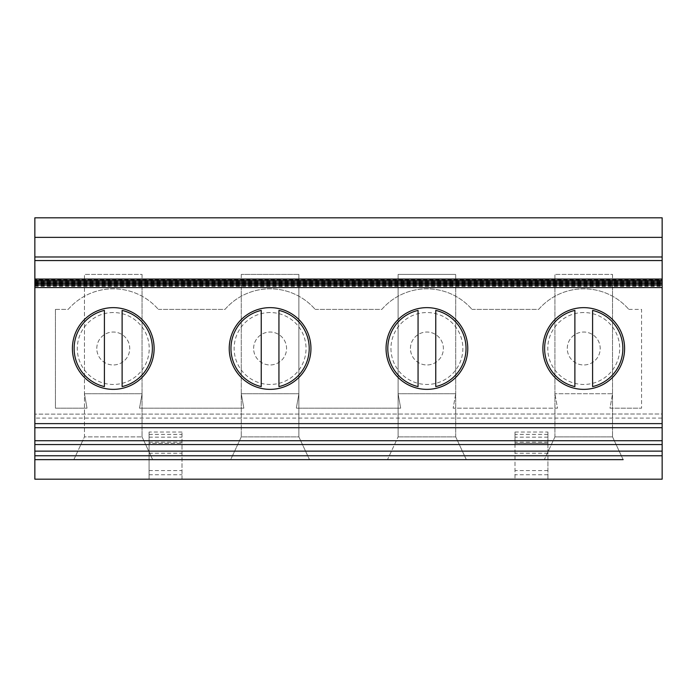<?xml version="1.0" encoding="UTF-8"?>
<svg xmlns="http://www.w3.org/2000/svg" width="697" height="697" viewBox="0 0 697 697"><rect width="100%" height="100%" fill="white"/><g stroke="black" fill="none" stroke-linecap="round" stroke-linejoin="round"><path stroke-width="0.52" stroke-dasharray="3.48 2.61" d="M410.446 348.5A16.467 16.467 0 0 1 435.146 334.238A16.467 16.467 0 0 1 435.146 362.762A16.467 16.467 0 0 1 410.446 348.5A16.467 16.467 0 0 1 435.146 334.238A16.467 16.467 0 0 1 435.146 362.762A16.467 16.467 0 0 1 410.446 348.5M390.956 348.5A35.956 35.956 0 0 0 426.912 384.456A35.956 35.956 0 0 0 462.869 348.5A35.956 35.956 0 0 0 426.912 312.544A35.956 35.956 0 0 0 390.956 348.5M455.725 393.744L398.1 393.744L400.67 408.181L296.33 408.181L298.9 393.744L241.275 393.744L243.845 408.181L139.505 408.181L142.075 393.744L84.45 393.744L87.02 408.181L55.429 408.181L55.429 309.398L55.429 408.181L87.02 408.181L84.45 393.744L142.075 393.744L139.505 408.181L243.845 408.181L241.275 393.744L298.9 393.744L296.33 408.181L400.67 408.181L398.1 393.744L455.725 393.744L453.155 408.181L557.495 408.181L554.925 393.744L557.495 408.181L453.155 408.181L455.725 393.744M55.429 309.398L68.175 309.398A59.681 59.681 0 0 1 158.35 309.398A59.681 59.681 0 0 0 68.175 309.398L55.429 309.398M158.35 309.398L225 309.398A59.681 59.681 0 0 1 315.175 309.398A59.681 59.681 0 0 0 225 309.398L158.35 309.398M315.175 309.398L381.825 309.398A59.681 59.681 0 0 1 472 309.398A59.681 59.681 0 0 0 381.825 309.398L315.175 309.398M472 309.398L538.65 309.398A59.681 59.681 0 0 1 628.825 309.398A59.681 59.681 0 0 0 538.65 309.398L472 309.398M628.825 309.398L641.571 309.398L641.571 408.181L641.571 309.398L628.825 309.398M609.98 408.181L641.571 408.181L609.98 408.181L612.55 393.744L554.925 393.744L612.55 393.744L609.98 408.181M583.737 312.544A35.956 35.956 0 0 0 547.781 348.5A35.956 35.956 0 0 0 583.737 384.456A35.956 35.956 0 0 0 619.694 348.5A35.956 35.956 0 0 0 583.737 312.544M270.087 312.544A35.956 35.956 0 0 0 234.131 348.5A35.956 35.956 0 0 0 270.087 384.456A35.956 35.956 0 0 0 306.044 348.5A35.956 35.956 0 0 0 270.087 312.544M113.263 312.544A35.956 35.956 0 0 0 77.306 348.5A35.956 35.956 0 0 0 113.263 384.456A35.956 35.956 0 0 0 149.219 348.5A35.956 35.956 0 0 0 113.263 312.544M547.929 443.266L547.929 479.188L547.929 432.035L547.929 443.266L515.005 443.266L515.005 437.141L515.005 479.188L515.005 432.035L515.005 443.266L547.929 443.266M435.764 310.409L435.764 386.591A39.102 39.102 0 0 0 435.764 310.409M567.271 348.5A16.467 16.467 0 0 1 591.971 334.238A16.467 16.467 0 0 1 591.971 362.762A16.467 16.467 0 0 1 567.271 348.5A16.467 16.467 0 0 1 591.971 334.238A16.467 16.467 0 0 1 591.971 362.762A16.467 16.467 0 0 1 567.271 348.5M583.737 307.647A40.853 40.853 0 0 1 619.119 368.931A40.853 40.853 0 0 1 548.356 368.931A40.853 40.853 0 0 1 583.737 307.647M574.886 386.591L574.886 310.409A39.102 39.102 0 0 0 574.886 386.591M592.589 310.409A39.102 39.102 0 0 1 592.589 386.591L592.589 310.409M547.929 479.188L181.995 479.188L181.995 432.035L181.995 479.188L149.071 479.188L149.071 432.035L149.071 443.266L181.995 443.266L149.071 443.266L149.071 437.141L149.071 479.188L34.85 479.188L34.85 217.812L662.15 217.812L662.15 479.188L547.929 479.188M662.15 414.14L662.15 427.714L662.15 414.001L34.85 414.14L662.15 414.001M662.15 279.732L662.15 279.053L662.15 280.403L662.15 279.732L34.85 279.732M662.15 237.363L34.85 237.363M455.699 436.845L455.699 274.409L455.699 436.845M466.319 459.637L455.725 436.906L466.319 459.637L387.497 459.637L398.1 436.906L387.497 459.637L466.319 459.637L387.497 459.637M612.524 274.409L612.524 436.845L612.524 274.409L554.925 274.409L612.524 274.409M554.925 436.906L554.925 274.409L554.925 436.906L544.322 459.637L554.925 436.906L612.55 436.906L554.925 436.906M612.55 436.906L623.144 459.637L612.55 436.906M623.144 459.637L544.322 459.637M398.1 436.906L455.725 436.906L398.1 436.906L398.1 274.409L455.699 274.409L398.1 274.409L398.1 436.906M309.494 459.637L230.672 459.637L309.494 459.637L230.672 459.637L241.275 436.906L298.9 436.906L309.494 459.637L298.9 436.906L241.275 436.906L230.672 459.637M152.669 459.637L142.075 436.906L152.669 459.637L73.847 459.637L152.669 459.637L73.847 459.637L84.45 436.906L84.45 274.409L84.45 436.906L142.075 436.906L84.45 436.906L73.847 459.637M426.912 307.647A40.853 40.853 0 0 1 462.294 368.931A40.853 40.853 0 0 1 391.531 368.931A40.853 40.853 0 0 1 426.912 307.647M418.061 386.591A39.102 39.102 0 0 1 418.061 310.409L418.061 386.591M34.85 341.182L34.85 280.412L662.15 280.403M662.15 423.628L34.85 423.628L34.85 418.087L662.15 418.087M34.85 427.714L662.15 427.714M104.411 386.591L104.411 310.409A39.102 39.102 0 0 0 104.411 386.591M113.263 307.647A40.853 40.853 0 0 1 148.644 368.931A40.853 40.853 0 0 1 77.881 368.931A40.853 40.853 0 0 1 113.263 307.647M278.939 310.409A39.102 39.102 0 0 1 278.939 386.591L278.939 310.409M96.796 348.5A16.467 16.467 0 0 1 121.496 334.238A16.467 16.467 0 0 1 121.496 362.762A16.467 16.467 0 0 1 96.796 348.5A16.467 16.467 0 0 1 121.496 334.238A16.467 16.467 0 0 1 121.496 362.762A16.467 16.467 0 0 1 96.796 348.5M253.621 348.5A16.467 16.467 0 0 1 278.321 334.238A16.467 16.467 0 0 1 278.321 362.762A16.467 16.467 0 0 1 253.621 348.5A16.467 16.467 0 0 1 278.321 334.238A16.467 16.467 0 0 1 278.321 362.762A16.467 16.467 0 0 1 253.621 348.5M270.087 307.647A40.853 40.853 0 0 1 305.469 368.931A40.853 40.853 0 0 1 234.706 368.931A40.853 40.853 0 0 1 270.087 307.647M261.236 386.591A39.102 39.102 0 0 1 261.236 310.409L261.236 386.591M142.049 274.409L142.049 436.845L142.049 274.409L84.45 274.409L142.049 274.409M298.874 274.409L241.275 274.409L298.874 274.409L298.874 436.845L298.874 274.409M241.275 274.409L241.275 436.906L241.275 274.409M122.114 310.409L122.114 386.591A39.102 39.102 0 0 0 122.114 310.409M34.85 309.198L34.85 280.412M35.059 308.998L34.85 273.494M35.059 266.176L35.059 348.5L35.059 266.176M34.85 317.963L35.059 335.292M34.85 348.5L34.85 266.176M547.929 437.141L515.005 437.141M547.929 470.553L515.005 470.553M547.929 453.216L515.005 453.216M547.929 434.362L515.005 434.362M547.929 442.159L515.005 442.159M547.929 474.744L515.005 474.744M149.071 437.141L181.995 437.141M34.85 285.753L662.15 285.753M34.85 284.245L662.15 284.245M34.85 282.738L662.15 282.738M34.85 281.24L662.15 281.24M149.071 442.159L181.995 442.159M149.071 434.362L181.995 434.362M149.071 470.553L181.995 470.553M149.071 453.216L181.995 453.216M149.071 474.744L181.995 474.744M515.005 432.035L547.929 432.035M34.85 286.423L662.15 286.423M34.85 284.916L662.15 284.916M34.85 283.418L662.15 283.418M34.85 281.91L662.15 281.91M181.995 432.035L149.071 432.035"/><path stroke-width="1.05" d="M34.85 414.14L34.85 455.768L662.15 455.768L662.15 479.188L34.85 479.188L34.85 459.637L623.144 459.637M34.85 455.768L34.85 459.637L73.847 459.637M34.85 451.142L662.15 451.142L662.15 455.768M34.85 237.363L662.15 237.363L662.15 217.812L34.85 217.812L34.85 286.423L34.85 285.073L662.15 285.073L662.15 451.142M592.589 310.409A39.102 39.102 0 0 1 592.589 386.591L592.589 310.409M574.886 386.591L574.886 310.409A39.102 39.102 0 0 0 574.886 386.591M435.764 310.409L435.764 386.591A39.102 39.102 0 0 0 435.764 310.409M583.737 307.647A40.853 40.853 0 0 1 619.119 368.931A40.853 40.853 0 0 1 548.356 368.931A40.853 40.853 0 0 1 583.737 307.647M34.85 283.566L662.15 283.566L662.15 284.995L34.85 284.995M34.85 282.067L662.15 282.067L662.15 283.496L34.85 283.496M34.85 280.56L662.15 280.56L662.15 281.989L34.85 281.989M662.15 237.363L662.15 280.482L34.85 280.482M544.322 459.637L466.319 459.637M387.497 459.637L309.494 459.637M230.672 459.637L152.669 459.637M34.85 260.556L662.15 260.556M34.85 256.984L662.15 256.984M426.912 307.647A40.853 40.853 0 0 1 462.294 368.931A40.853 40.853 0 0 1 391.531 368.931A40.853 40.853 0 0 1 426.912 307.647M34.85 285.073L34.85 427.714L34.85 423.628L662.15 423.628M34.85 287.547L662.15 287.547M270.087 307.647A40.853 40.853 0 0 1 305.469 368.931A40.853 40.853 0 0 1 234.706 368.931A40.853 40.853 0 0 1 270.087 307.647M113.263 307.647A40.853 40.853 0 0 1 148.644 368.931A40.853 40.853 0 0 1 77.881 368.931A40.853 40.853 0 0 1 113.263 307.647M34.85 427.714L662.15 427.714M34.85 418.087L34.85 414.001M34.85 440.731L662.15 440.731M104.411 386.591L104.411 310.409A39.102 39.102 0 0 0 104.411 386.591M278.939 310.409A39.102 39.102 0 0 1 278.939 386.591L278.939 310.409M418.061 386.591L418.061 310.409A39.102 39.102 0 0 0 418.061 386.591M261.236 386.591L261.236 310.409A39.102 39.102 0 0 0 261.236 386.591M122.114 310.409L122.114 386.591A39.102 39.102 0 0 0 122.114 310.409M34.85 308.998L34.85 266.176M34.85 309.024L34.85 273.494M34.85 341.182L34.85 317.963M34.85 335.292L34.85 348.5M34.85 314.26L34.85 287.983L34.85 314.26M34.85 444.555L662.15 444.555M34.85 279.053L662.15 279.053"/></g></svg>
